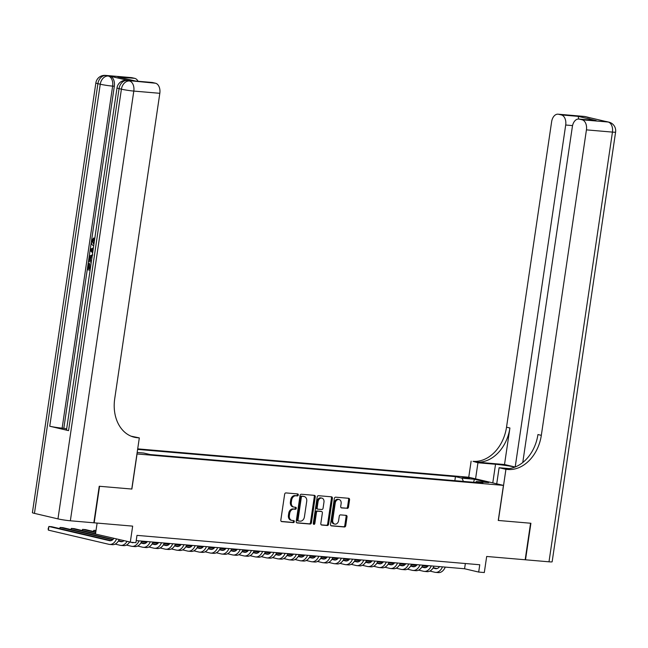 <?xml version="1.0" encoding="UTF-8"?>
<svg xmlns="http://www.w3.org/2000/svg" width="648" height="648" viewBox="0 0 648 648"><rect width="100%" height="100%" fill="white"/><g stroke="black" fill="none" stroke-linecap="round" stroke-linejoin="round"><path stroke-width="0.97" d="M298.299 494.991A1.021 0.769 103.2 0 0 297.675 493.922L285.954 492.917A1.45 1.102 103.2 0 0 284.642 494.254L280.827 520.077A1.45 1.102 103.2 0 0 281.718 521.608L293.439 522.612A1.021 0.769 103.2 0 0 293.738 520.603L292.216 520.474A4.649 3.523 103.2 0 1 291.835 520.417A4.649 3.523 103.2 0 1 289.364 515.581L289.688 513.427A4.649 3.523 103.2 0 1 293.892 509.142L295.407 509.271A1.021 0.769 103.2 0 0 295.707 507.263L294.192 507.133A4.649 3.523 103.2 0 1 293.803 507.068A4.649 3.523 103.2 0 1 291.341 502.24L291.657 500.086A4.649 3.523 103.2 0 1 295.861 495.801L297.383 495.931A1.021 0.769 103.2 0 0 298.299 494.991M293.803 507.068L292.864 506.849A4.649 3.523 103.2 0 1 290.401 502.022L290.717 499.867A4.649 3.523 103.2 0 1 294.921 495.574L296.444 495.704A1.021 0.769 103.2 0 0 297.108 493.873M281.264 521.429L292.499 522.393A1.021 0.769 103.2 0 0 293.163 520.555M291.835 520.417L290.895 520.19A4.649 3.523 103.2 0 1 288.425 515.363L288.749 513.208A4.649 3.523 103.2 0 1 292.953 508.923L294.467 509.053A1.021 0.769 103.2 0 0 295.14 507.214M462 477.009L469.695 478.41L462 477.009M347.174 508.405A1.45 1.102 103.2 0 0 348.494 507.068L349.564 499.819A1.45 1.102 103.2 0 0 348.673 498.288L335.656 497.178A1.45 1.102 103.2 0 0 334.336 498.515L330.521 524.337A1.45 1.102 103.2 0 0 331.411 525.868L344.436 526.986A1.45 1.102 103.2 0 0 345.749 525.641L347.036 516.893A1.45 1.102 103.2 0 0 346.145 515.363L340.581 514.885A1.45 1.102 103.2 0 0 339.26 516.229L338.621 520.563A3.888 2.948 103.2 0 1 334.781 524.102A3.888 2.948 103.2 0 1 332.724 520.061L335.227 503.059A3.888 2.948 103.2 0 1 339.066 499.527A3.888 2.948 103.2 0 1 341.132 503.561L340.71 506.396A1.45 1.102 103.2 0 0 341.601 507.927L346.235 508.186A1.45 1.102 103.2 0 0 347.547 506.841L348.624 499.6A1.45 1.102 103.2 0 0 348.179 498.247M137.06 453.981L131.876 489.054L99.565 486.284L94.171 522.823L132.662 526.127L130.288 542.206L135.91 542.684L136.987 535.378L479.763 564.756L478.686 572.062L484.307 572.549L486.68 556.47L525.172 559.767L530.566 523.228L498.255 520.457L503.439 485.384L136.947 453.948M315.252 496.878A1.45 1.102 103.2 0 0 314.361 495.347L301.344 494.238A1.45 1.102 103.2 0 0 300.032 495.574L296.217 521.397A1.45 1.102 103.2 0 0 297.108 522.928L310.125 524.046A1.45 1.102 103.2 0 0 311.437 522.701L315.252 496.878L314.312 496.66A1.45 1.102 103.2 0 0 313.875 495.307M318.5 495.704L331.517 496.822A1.45 1.102 103.2 0 1 332.408 498.353L328.593 524.175A1.45 1.102 103.2 0 1 327.281 525.512L321.708 525.034A1.45 1.102 103.2 0 1 320.817 523.503L322.364 513.03A1.45 1.102 103.2 0 0 321.473 511.507L317.779 511.191A1.45 1.102 103.2 0 0 316.459 512.528L314.855 523.43A1.021 0.769 103.2 0 1 313.308 523.3L317.18 497.04A1.45 1.102 103.2 0 1 318.5 495.704M137.7 448.862L468.642 477.228L503.439 485.384M454.856 480.67L455.447 476.645L137.619 449.404M455.447 476.645L462.032 478.184L474.393 479.245L488.689 482.598L476.329 481.537L482.914 483.076L150.247 454.564L143.662 453.025L137.165 452.466M97.111 523.082L95.491 534.049L132.881 542.676M136.218 540.618L464.575 568.758L478.686 572.062M465.353 563.525L464.575 568.758M476.329 481.537L475.486 482.444M463.417 481.407L462.032 478.184M474.393 479.245L473.631 482.282M296.654 522.75L309.185 523.819A1.45 1.102 103.2 0 0 310.497 522.482L314.312 496.66M302.26 496.344A1.021 0.769 103.2 0 0 301.344 497.283L297.991 519.955A1.021 0.769 103.2 0 0 298.615 521.024L300.218 521.162A4.649 3.523 103.2 0 0 304.422 516.869L306.715 501.374A4.649 3.523 103.2 0 0 304.244 496.546A4.649 3.523 103.2 0 0 303.863 496.481L301.32 496.125A1.021 0.769 103.2 0 0 300.405 497.065L301.344 497.283M298.453 520.984L297.675 520.806A1.021 0.769 103.2 0 1 297.051 519.728L300.405 497.065M304.244 496.546L303.305 496.328A4.649 3.523 103.2 0 0 302.924 496.263L303.863 496.481M301.32 496.125L302.924 496.263M321.254 524.856L326.341 525.293A1.45 1.102 103.2 0 0 327.653 523.957L331.468 498.126A1.45 1.102 103.2 0 0 331.031 496.781M320.768 511.337A1.45 1.102 103.2 0 0 320.533 511.28L316.84 510.964A1.45 1.102 103.2 0 0 315.519 512.309L313.907 523.211L314.855 523.43M313.43 524.03A1.021 0.769 103.2 0 0 313.907 523.211M323.968 502.168A3.888 2.948 103.2 0 0 321.902 498.126A3.888 2.948 103.2 0 0 318.063 501.657L317.18 507.651A1.45 1.102 103.2 0 0 318.071 509.182L321.764 509.498A1.45 1.102 103.2 0 0 323.085 508.154L323.968 502.168M321.902 498.126L320.963 497.907A3.888 2.948 103.2 0 0 317.123 501.439L318.063 501.657M317.836 509.125L317.131 508.955A1.45 1.102 103.2 0 1 316.24 507.433L317.123 501.439M341.156 507.749L346.235 508.186M339.066 499.527L338.126 499.308A3.888 2.948 103.2 0 0 334.287 502.84L335.227 503.059M334.781 524.102L333.841 523.876A3.888 2.948 103.2 0 1 331.776 519.842L334.287 502.84M330.966 525.69L343.489 526.759A1.45 1.102 103.2 0 0 344.809 525.423L346.097 516.675A1.45 1.102 103.2 0 0 345.659 515.322M113.886 538.358A7.403 4.803 94.9 0 1 109.958 540.748A7.403 4.803 94.9 0 1 109.504 540.675L48.892 526.476L48.357 530.129L108.969 544.328A11.113 7.201 -85.1 0 0 109.642 544.433A11.113 7.201 -85.1 0 0 116.535 538.982M111.108 540.635L51.702 526.719L48.892 526.476L48.138 528.817L48.357 530.129M109.642 544.433L112.444 544.676A11.113 7.201 -85.1 0 0 119.167 539.598M93.709 245.754C91.984 245.284 91.238 243.721 91.457 241.04L93.596 238.051L94.495 238.124L94.487 239.404L92.996 241.331L93.936 244.207M90.088 270.257L87.31 269.609L88.225 263.428L89.78 263.655L89.043 268.604L89.902 268.807M128.79 80.579L127.105 80.433A8.886 5.759 -85.1 0 0 126.563 80.344L128.255 80.49A8.886 5.759 94.9 0 1 128.79 80.579L109.982 76.172A8.886 5.759 94.9 0 1 114.323 86.257L112.639 86.119L62.135 428.134A8.886 0.64 -171.6 0 1 49.75 426.23L68.558 430.637A8.886 0.64 -171.6 0 1 66.509 429.916L117.013 87.901A8.886 0.64 8.4 0 0 119.062 88.622L68.558 430.637M66.655 428.935L63.82 428.279L91.409 241.461M91.53 240.627L114.323 86.257M99.233 486.259L131.763 489.046L139.32 437.894L137.408 437.724A37.033 28.075 -76.8 0 1 134.363 437.238A37.033 28.075 -76.8 0 1 114.712 398.779L159.821 93.304L133.804 91.076L70.349 520.781L93.838 522.798L99.233 486.259M139.32 437.894L131.026 436.169M117.871 76.91L135.837 81.113L117.871 76.91L134.735 78.351L131.957 77.703L105.94 75.476L109.982 76.172M134.735 78.351A8.886 5.759 94.9 0 1 138.065 81.267M49.75 426.23L100.254 84.216L97.905 83.665A8.886 6.739 103.2 0 1 105.94 75.476A8.886 5.759 -85.1 0 0 105.405 75.387L131.423 77.622A8.886 5.759 94.9 0 1 131.957 77.703M70.349 520.781A8.886 0.64 -171.6 0 1 57.964 518.886L34.449 513.378A8.886 0.64 -171.6 0 1 32.4 512.657L95.855 82.944A8.886 0.64 8.4 0 0 97.905 83.665L34.449 513.378M135.756 81.073L152.159 82.474A8.886 5.759 94.9 0 1 152.693 82.563L135.837 81.113M57.964 518.886L121.411 89.173L119.062 88.622A8.886 6.739 103.2 0 1 127.105 80.433L155.471 83.211L152.693 82.563M155.471 83.211A8.886 5.759 94.9 0 1 159.821 93.304M63.82 428.279L62.135 428.134M137.408 437.724L134.023 436.93A37.033 28.075 -76.8 0 1 132.686 436.776M88.225 263.428L88.881 263.582L88.144 268.523L89.886 268.936L90.955 264.36M88.144 268.523L89.043 268.604M88.881 263.582L89.78 263.655M91.279 262.165L88.509 261.517L88.954 258.52L89.853 255.806L92.364 254.972M92.81 254.98L92.348 254.972M91.733 256.13L89.934 257.232L89.343 260.431L91.465 260.925M89.343 260.431L91.481 260.796M92.162 256.219L90.833 257.305L90.242 260.504M89.934 257.232L90.833 257.305M89.602 258.649L90.501 258.73M92.664 252.825L90.145 250.46L90.347 249.067L93.369 248.006M93.199 249.196L90.898 249.917L92.834 251.635M91.846 250.76L92.931 251.003M93.142 249.569L91.797 249.998L92.745 250.841M90.898 249.917L91.797 249.998M93.596 238.051L93.587 239.323L92.097 241.259L92.996 241.331M92.097 241.259L93.895 244.515M93.587 239.323L94.487 239.404M584.059 116.413A8.886 8.886 0 0 1 585.322 116.616A8.886 6.739 103.2 0 0 584.593 116.502L558.576 114.275A8.886 5.759 -85.1 0 0 558.041 114.186L584.059 116.413A8.886 5.759 94.9 0 1 584.593 116.502L608.099 122.01A8.886 5.759 94.9 0 1 612.449 132.103L586.432 129.867A8.886 5.759 -85.1 0 0 582.082 119.783L608.099 122.01A8.886 6.739 -76.8 0 1 608.837 122.124A8.886 8.886 0 0 1 615.6 132.079A8.886 0.64 8.4 0 1 612.449 132.103L548.994 561.808L525.512 559.799L530.906 523.26L498.369 520.474L505.926 469.314L507.83 469.476A37.033 28.075 103.2 0 0 541.323 435.343L586.432 129.867M515.063 467.046A16.662 1.191 8.4 0 0 495.534 464.268L477.94 462.761L473.032 461.327A37.033 28.075 103.2 0 0 506.525 427.194L551.634 121.719A8.886 5.759 -85.1 0 1 558.041 114.186M496.724 483.813L499.106 467.718L509.166 468.577M499.106 467.718L505.926 469.314M504.517 464.527L476.418 462.121A37.033 28.075 103.2 0 0 509.911 427.988L504.517 464.527L515.144 467.014M578.68 119.038L578.202 116.365L596.168 120.577L579.312 119.127L582.082 119.783M579.312 119.127A8.886 5.759 -85.1 0 0 578.777 119.046A8.886 5.759 -85.1 0 0 572.37 126.579L522.766 462.518M615.6 132.079L552.145 561.792A8.886 0.64 -171.6 0 1 548.994 561.808M475.567 478.856L477.94 462.761M468.747 477.252L471.128 461.165M515.201 466.997L565.696 125.015A8.886 5.759 -85.1 0 0 561.346 114.923L578.202 116.365M558.576 114.275L561.346 114.923M507.83 469.476L504.444 468.682A37.033 28.075 103.2 0 0 537.937 434.549L541.323 435.343M596.168 120.577L578.777 119.046M123.93 540.716A7.403 4.803 94.9 0 1 121.192 541.712A7.403 4.803 94.9 0 1 120.747 541.639L118.357 541.08M122.351 541.598L118.584 540.716M113.052 539.42L62.945 527.683L60.134 527.44L59.956 528.647M112.695 539.752L60.134 527.44L59.559 528.557M115.182 544.109L120.204 545.292A11.113 7.201 -85.1 0 0 120.876 545.397A11.113 7.201 -85.1 0 0 127.008 541.436M120.876 545.397L123.687 545.64A11.113 7.201 -85.1 0 0 129.6 542.044M133.763 542.498A7.403 4.803 94.9 0 1 132.435 542.668A7.403 4.803 94.9 0 1 131.981 542.603M133.585 542.554L133.099 542.441M95.556 533.652L74.18 528.638L71.369 528.404L71.191 529.61M95.491 534.049L71.369 528.404L70.794 529.521M126.417 545.073L131.447 546.256A11.113 7.201 -85.1 0 0 132.119 546.361A11.113 7.201 -85.1 0 0 139.028 540.853M132.119 546.361L134.922 546.604A11.113 7.201 -85.1 0 0 141.839 541.096M147.38 541.574A7.403 4.803 94.9 0 1 143.67 543.632A7.403 4.803 94.9 0 1 143.224 543.567L140.835 543.008M144.82 543.518L141.062 542.643M95.791 532.032L85.423 529.602L82.612 529.367L82.434 530.574M95.734 532.437L82.612 529.367L82.037 530.485M137.651 546.037L142.682 547.22A11.113 7.201 -85.1 0 0 143.354 547.325A11.113 7.201 -85.1 0 0 150.271 541.817M143.354 547.325L146.165 547.568A11.113 7.201 -85.1 0 0 153.074 542.06M158.622 542.538A7.403 4.803 94.9 0 1 154.913 544.595A7.403 4.803 94.9 0 1 154.459 544.531L152.069 543.964M156.063 544.482L152.296 543.599M146.764 542.303L141.815 541.145M96.017 530.51L93.847 530.331L93.668 531.538M146.407 542.643L141.645 541.525M95.969 530.825L93.847 530.331L93.272 531.441M148.894 547.001L153.924 548.184A11.113 7.201 -85.1 0 0 154.589 548.289A11.113 7.201 -85.1 0 0 161.506 542.781M154.589 548.289L157.399 548.532A11.113 7.201 -85.1 0 0 164.317 543.024M169.857 543.502A7.403 4.803 94.9 0 1 166.147 545.559A7.403 4.803 94.9 0 1 165.702 545.486L163.312 544.928M167.297 545.446L163.539 544.563M158.007 543.267L153.058 542.109M157.65 543.607L152.888 542.489M160.129 547.965L165.159 549.148A11.113 7.201 -85.1 0 0 165.831 549.253A11.113 7.201 -85.1 0 0 172.749 543.745M165.831 549.253L168.642 549.496A11.113 7.201 -85.1 0 0 175.551 543.988M181.1 544.466A7.403 4.803 94.9 0 1 177.382 546.523A7.403 4.803 94.9 0 1 176.936 546.45L174.547 545.891M178.54 546.41L174.774 545.527M169.241 544.231L164.292 543.073M168.885 544.571L164.122 543.453M171.372 548.929L176.402 550.111A11.113 7.201 -85.1 0 0 177.066 550.217A11.113 7.201 -85.1 0 0 183.983 544.709M177.066 550.217L179.877 550.452A11.113 7.201 -85.1 0 0 186.794 544.952M192.334 545.43A7.403 4.803 94.9 0 1 188.625 547.487A7.403 4.803 94.9 0 1 188.179 547.414L185.79 546.855M189.775 547.374L186.017 546.491M180.484 545.195L175.535 544.037M180.128 545.527L175.365 544.417M182.606 549.893L187.637 551.067A11.113 7.201 -85.1 0 0 188.309 551.181A11.113 7.201 -85.1 0 0 195.218 545.673M188.309 551.181L191.12 551.416A11.113 7.201 -85.1 0 0 198.029 545.916M203.569 546.385A7.403 4.803 94.9 0 1 199.859 548.451A7.403 4.803 94.9 0 1 199.414 548.378L197.024 547.819M201.018 548.338L197.251 547.455M191.719 546.159L186.77 545M191.363 546.491L186.6 545.381M193.849 550.857L198.879 552.031A11.113 7.201 -85.1 0 0 199.543 552.145A11.113 7.201 -85.1 0 0 206.461 546.637M199.543 552.145L202.354 552.38A11.113 7.201 -85.1 0 0 209.272 546.88M214.812 547.349A7.403 4.803 94.9 0 1 211.102 549.415A7.403 4.803 94.9 0 1 210.657 549.342L208.267 548.783M212.252 549.302L208.494 548.419M202.962 547.123L198.013 545.964M202.605 547.455L197.843 546.345M205.084 551.821L210.114 552.995A11.113 7.201 -85.1 0 0 210.786 553.1A11.113 7.201 -85.1 0 0 217.696 547.601M210.786 553.1L213.597 553.343A11.113 7.201 -85.1 0 0 220.506 547.844M226.047 548.313A7.403 4.803 94.9 0 1 222.337 550.379A7.403 4.803 94.9 0 1 221.891 550.306L219.502 549.747M223.495 550.265L219.729 549.383M214.196 548.087L209.247 546.928M213.84 548.419L209.077 547.309M216.327 552.785L221.357 553.959A11.113 7.201 -85.1 0 0 222.021 554.064A11.113 7.201 -85.1 0 0 228.938 548.564M222.021 554.064L224.832 554.307A11.113 7.201 -85.1 0 0 231.749 548.807M237.29 549.277A7.403 4.803 94.9 0 1 233.58 551.343A7.403 4.803 94.9 0 1 233.134 551.27L230.745 550.711M234.73 551.229L230.971 550.346M225.431 549.05L220.49 547.892M225.083 549.383L220.32 548.265M227.561 553.748L232.591 554.923A11.113 7.201 -85.1 0 0 233.264 555.028A11.113 7.201 -85.1 0 0 240.173 549.528M233.264 555.028L236.075 555.271A11.113 7.201 -85.1 0 0 242.984 549.771M248.524 550.241A7.403 4.803 94.9 0 1 244.814 552.307A7.403 4.803 94.9 0 1 244.369 552.234L241.979 551.675M245.973 552.193L242.206 551.31M236.674 550.014L231.725 548.856M236.318 550.346L231.555 549.229M238.804 554.712L243.834 555.887A11.113 7.201 -85.1 0 0 244.499 555.992A11.113 7.201 -85.1 0 0 251.416 550.492M244.499 555.992L247.309 556.235A11.113 7.201 -85.1 0 0 254.227 550.727M259.767 551.205A7.403 4.803 94.9 0 1 256.057 553.27A7.403 4.803 94.9 0 1 255.612 553.198L253.222 552.639M257.207 553.157L253.449 552.274M247.909 550.978L242.968 549.82M247.552 551.31L242.798 550.192M250.039 555.676L255.069 556.851A11.113 7.201 -85.1 0 0 255.741 556.956A11.113 7.201 -85.1 0 0 262.651 551.456M255.741 556.956L258.552 557.199A11.113 7.201 -85.1 0 0 265.461 551.691M271.002 552.169A7.403 4.803 94.9 0 1 267.292 554.234A7.403 4.803 94.9 0 1 266.846 554.162L264.457 553.603M268.45 554.121L264.684 553.238M259.151 551.942L254.202 550.784M258.795 552.274L254.032 551.156M261.282 556.64L266.312 557.815A11.113 7.201 -85.1 0 0 266.976 557.92A11.113 7.201 -85.1 0 0 273.893 552.42M266.976 557.92L269.787 558.163A11.113 7.201 -85.1 0 0 276.704 552.655M282.245 553.133A7.403 4.803 94.9 0 1 278.535 555.198A7.403 4.803 94.9 0 1 278.089 555.125L275.7 554.567M279.685 555.085L275.926 554.202M270.386 552.906L265.445 551.748M270.03 553.238L265.275 552.12M272.516 557.596L277.546 558.779A11.113 7.201 -85.1 0 0 278.219 558.884A11.113 7.201 -85.1 0 0 285.128 553.384M278.219 558.884L281.029 559.127A11.113 7.201 -85.1 0 0 287.939 553.619M293.479 554.097A7.403 4.803 94.9 0 1 289.769 556.154A7.403 4.803 94.9 0 1 289.324 556.089L286.934 555.53M290.928 556.041L287.161 555.166M281.629 553.87L276.68 552.704M281.273 554.202L276.51 553.084M283.759 558.56L288.781 559.742A11.113 7.201 -85.1 0 0 289.454 559.848A11.113 7.201 -85.1 0 0 296.371 554.34M289.454 559.848L292.264 560.091A11.113 7.201 -85.1 0 0 299.182 554.583M304.722 555.061A7.403 4.803 94.9 0 1 301.012 557.118A7.403 4.803 94.9 0 1 300.567 557.053L298.177 556.494M302.162 557.005L298.396 556.13M292.864 554.826L287.923 553.667M292.507 555.166L287.752 554.048M294.994 559.524L300.024 560.706A11.113 7.201 -85.1 0 0 300.696 560.812A11.113 7.201 -85.1 0 0 307.606 555.304M300.696 560.812L303.507 561.055A11.113 7.201 -85.1 0 0 310.416 555.547M315.957 556.025A7.403 4.803 94.9 0 1 312.247 558.082A7.403 4.803 94.9 0 1 311.801 558.017L309.412 557.45M313.405 557.969L309.639 557.086M304.106 555.79L299.157 554.631M303.75 556.13L298.987 555.012M306.237 560.488L311.259 561.67A11.113 7.201 -85.1 0 0 311.931 561.775A11.113 7.201 -85.1 0 0 318.848 556.268M311.931 561.775L314.742 562.019A11.113 7.201 -85.1 0 0 321.659 556.51M327.2 556.988A7.403 4.803 94.9 0 1 323.49 559.046A7.403 4.803 94.9 0 1 323.044 558.973L320.655 558.414M324.64 558.932L320.873 558.05M315.341 556.754L310.392 555.595M314.985 557.094L310.23 555.976M317.471 561.452L322.502 562.634A11.113 7.201 -85.1 0 0 323.174 562.739A11.113 7.201 -85.1 0 0 330.083 557.231M323.174 562.739L325.976 562.974A11.113 7.201 -85.1 0 0 332.894 557.474M338.434 557.952A7.403 4.803 94.9 0 1 334.724 560.01A7.403 4.803 94.9 0 1 334.279 559.937L331.889 559.378M335.883 559.896L332.116 559.013M326.584 557.717L321.635 556.559M326.228 558.05L321.465 556.94M328.714 562.415L333.736 563.598A11.113 7.201 -85.1 0 0 334.409 563.703A11.113 7.201 -85.1 0 0 341.326 558.195M334.409 563.703L337.219 563.938A11.113 7.201 -85.1 0 0 344.137 558.438M349.677 558.916A7.403 4.803 94.9 0 1 345.967 560.974A7.403 4.803 94.9 0 1 345.514 560.901L343.132 560.342M347.117 560.86L343.351 559.977M337.819 558.681L332.87 557.523M337.462 559.013L332.699 557.904M339.949 563.379L344.979 564.554A11.113 7.201 -85.1 0 0 345.651 564.667A11.113 7.201 -85.1 0 0 352.561 559.159M345.651 564.667L348.454 564.902A11.113 7.201 -85.1 0 0 355.371 559.402M360.912 559.872A7.403 4.803 94.9 0 1 357.202 561.938A7.403 4.803 94.9 0 1 356.756 561.865L354.367 561.306M358.36 561.824L354.594 560.941M349.061 559.645L344.112 558.487M348.705 559.977L343.942 558.868M351.192 564.343L356.214 565.518A11.113 7.201 -85.1 0 0 356.886 565.631A11.113 7.201 -85.1 0 0 363.803 560.123M356.886 565.631L359.697 565.866A11.113 7.201 -85.1 0 0 366.614 560.366M372.155 560.836A7.403 4.803 94.9 0 1 368.445 562.901A7.403 4.803 94.9 0 1 367.991 562.829L365.61 562.27M369.595 562.788L365.828 561.905M360.296 560.609L355.347 559.451M359.94 560.941L355.177 559.832M362.426 565.307L367.457 566.482A11.113 7.201 -85.1 0 0 368.129 566.587A11.113 7.201 -85.1 0 0 375.038 561.087M368.129 566.587L370.931 566.83A11.113 7.201 -85.1 0 0 377.849 561.33M383.389 561.8A7.403 4.803 94.9 0 1 379.679 563.865A7.403 4.803 94.9 0 1 379.234 563.792L376.844 563.234M380.83 563.752L377.071 562.869M371.539 561.573L366.59 560.415M371.183 561.905L366.42 560.795M373.661 566.271L378.691 567.446A11.113 7.201 -85.1 0 0 379.364 567.551A11.113 7.201 -85.1 0 0 386.281 562.051M379.364 567.551L382.174 567.794A11.113 7.201 -85.1 0 0 389.084 562.294M394.632 562.764A7.403 4.803 94.9 0 1 390.922 564.829A7.403 4.803 94.9 0 1 390.469 564.756L388.079 564.197M392.072 564.716L388.306 563.833M382.774 562.537L377.825 561.379M382.417 562.869L377.654 561.751M384.904 567.235L389.934 568.409A11.113 7.201 -85.1 0 0 390.598 568.515A11.113 7.201 -85.1 0 0 397.516 563.015M390.598 568.515L393.409 568.758A11.113 7.201 -85.1 0 0 400.326 563.258M405.867 563.728A7.403 4.803 94.9 0 1 402.157 565.793A7.403 4.803 94.9 0 1 401.711 565.72L399.322 565.161M403.307 565.68L399.549 564.797M394.016 563.501L389.067 562.343M393.66 563.833L388.897 562.715M396.139 568.199L401.169 569.373A11.113 7.201 -85.1 0 0 401.841 569.479A11.113 7.201 -85.1 0 0 408.758 563.979M401.841 569.479L404.652 569.722A11.113 7.201 -85.1 0 0 411.561 564.214M417.11 564.692A7.403 4.803 94.9 0 1 413.392 566.757A7.403 4.803 94.9 0 1 412.946 566.684L410.557 566.125M414.55 566.644L410.783 565.761M405.251 564.465L400.302 563.306M404.895 564.797L400.132 563.679M407.381 569.163L412.411 570.337A11.113 7.201 -85.1 0 0 413.076 570.442A11.113 7.201 -85.1 0 0 419.993 564.943M413.076 570.442L415.886 570.686A11.113 7.201 -85.1 0 0 422.804 565.178M428.344 565.655A7.403 4.803 94.9 0 1 424.634 567.721A7.403 4.803 94.9 0 1 424.189 567.648L421.799 567.089M425.785 567.608L422.026 566.725M416.494 565.429L411.545 564.27M416.138 565.761L411.375 564.643M418.616 570.127L423.646 571.301A11.113 7.201 -85.1 0 0 424.319 571.406A11.113 7.201 -85.1 0 0 431.228 565.907M424.319 571.406L427.129 571.649A11.113 7.201 -85.1 0 0 434.039 566.141M439.579 566.619A7.403 4.803 94.9 0 1 435.869 568.685A7.403 4.803 94.9 0 1 435.424 568.612L433.034 568.053M437.027 568.571L433.261 567.689M427.729 566.393L422.78 565.234M427.372 566.725L422.609 565.607M429.859 571.082L434.889 572.265A11.113 7.201 -85.1 0 0 435.553 572.37A11.113 7.201 -85.1 0 0 442.471 566.87M435.553 572.37L438.364 572.613A11.113 7.201 -85.1 0 0 445.281 567.105M294.921 495.574L295.861 495.801M290.717 499.867L291.657 500.086M290.401 502.022L291.341 502.24M294.467 509.053L295.407 509.271M292.953 508.923L293.892 509.142M288.749 513.208L289.688 513.427M288.425 515.363L289.364 515.581M292.499 522.393L293.439 522.612M296.444 495.704L297.383 495.931M310.497 522.482L311.437 522.701M309.185 523.819L310.125 524.046M297.051 519.728L297.991 519.955M331.468 498.126L332.408 498.353M327.653 523.957L328.593 524.175M326.341 525.293L327.281 525.512M320.533 511.28L321.473 511.507M316.84 510.964L317.779 511.191M315.519 512.309L316.459 512.528M316.24 507.433L317.18 507.651M331.776 519.842L332.724 520.061M346.097 516.675L347.036 516.893M344.809 525.423L345.749 525.641M343.489 526.759L344.436 526.986M348.624 499.6L349.564 499.819M347.547 506.841L348.494 507.068M109.504 540.675L110.403 540.748M112.639 86.119A8.886 5.759 -85.1 0 0 108.289 76.027A8.886 6.739 -76.8 0 0 100.254 84.216A8.886 0.64 8.4 0 0 112.639 86.119M133.804 91.076A8.886 5.759 -85.1 0 0 129.454 80.984A8.886 6.739 -76.8 0 0 121.411 89.173A8.886 0.64 8.4 0 0 133.804 91.076M92.113 249.537L93.012 249.61M476.418 462.121L473.032 461.327M509.911 427.988L506.525 427.194M572.557 125.599L565.696 125.015M605.216 121.37A8.886 5.759 94.9 0 1 605.75 121.46A8.886 6.739 103.2 0 1 606.488 121.573A8.886 8.886 0 0 0 605.216 121.37L603.798 121.249M589.826 117.977A8.886 8.886 0 0 0 587.671 117.167A8.886 6.739 -76.8 0 0 586.942 117.053A8.886 5.759 94.9 0 1 588.222 117.604M492.78 482.89L495.534 464.268M120.747 541.639L121.646 541.712M143.224 543.567L144.123 543.64M154.459 544.531L155.358 544.604M165.702 545.486L166.601 545.567M176.936 546.45L177.836 546.531M188.179 547.414L189.078 547.495M199.414 548.378L200.313 548.459M210.657 549.342L211.556 549.423M221.891 550.306L222.791 550.387M233.134 551.27L234.033 551.351M244.369 552.234L245.268 552.307M255.612 553.198L256.511 553.27M266.846 554.162L267.746 554.234M278.089 555.125L278.988 555.198M289.324 556.089L290.223 556.162M300.567 557.053L301.466 557.126M311.801 558.017L312.701 558.09M323.044 558.973L323.943 559.054M334.279 559.937L335.178 560.018M345.514 560.901L346.413 560.982M356.756 561.865L357.656 561.946M367.991 562.829L368.89 562.91M379.234 563.792L380.133 563.873M390.469 564.756L391.368 564.837M401.711 565.72L402.611 565.793M412.946 566.684L413.845 566.757M424.189 567.648L425.088 567.721M435.424 568.612L436.323 568.685M297.594 520.79L298.534 521.008M320.655 511.304L321.594 511.523M317.01 508.939L317.949 509.158M105.405 75.387A8.886 8.886 0 0 0 95.855 82.944M126.563 80.344A8.886 8.886 0 0 0 117.013 87.901M606.488 121.573L608.837 122.124M585.322 116.616L587.671 117.167"/></g></svg>
